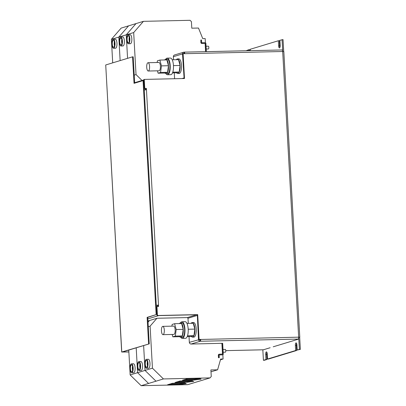 <?xml version="1.0" encoding="UTF-8"?>
<svg xmlns="http://www.w3.org/2000/svg" width="406" height="406" viewBox="0 0 406 406"><rect width="100%" height="100%" fill="white"/><g stroke="black" fill="none" stroke-linecap="round" stroke-linejoin="round"><path stroke-width="0.61" d="M113.644 47.213A3.461 1.198 88.7 0 1 113.528 47.228A3.461 1.198 88.7 0 1 112.259 43.965A3.461 1.198 88.7 0 1 113.259 40.326A3.461 1.198 88.7 0 1 113.375 40.311A3.461 1.198 88.7 0 1 114.644 43.574A3.461 1.198 88.7 0 1 113.644 47.213M114.38 41.727A3.461 1.198 -91.3 0 0 114.472 45.771M121.074 44.959A3.461 1.198 88.7 0 1 120.958 44.975A3.461 1.198 88.7 0 1 119.689 41.711A3.461 1.198 88.7 0 1 120.689 38.073A3.461 1.198 88.7 0 1 120.805 38.057A3.461 1.198 88.7 0 1 122.079 41.321A3.461 1.198 88.7 0 1 121.074 44.959M121.81 39.473A3.461 1.198 -91.3 0 0 121.901 43.518M128.504 42.706A3.461 1.198 88.7 0 1 128.392 42.721A3.461 1.198 88.7 0 1 127.119 39.458A3.461 1.198 88.7 0 1 128.118 35.819A3.461 1.198 88.7 0 1 128.235 35.804A3.461 1.198 88.7 0 1 129.509 39.067A3.461 1.198 88.7 0 1 128.504 42.706M129.24 37.22A3.461 1.198 -91.3 0 0 129.331 41.265M131.407 364.887A3.461 1.198 88.7 0 1 131.519 364.867A3.461 1.198 88.7 0 1 132.792 368.135A3.461 1.198 88.7 0 1 131.788 371.769A3.461 1.198 88.7 0 1 131.676 371.789A3.461 1.198 88.7 0 1 130.402 368.521A3.461 1.198 88.7 0 1 131.407 364.887M146.267 360.381A3.461 1.198 88.7 0 1 146.383 360.361A3.461 1.198 88.7 0 1 147.652 363.629A3.461 1.198 88.7 0 1 146.652 367.263A3.461 1.198 88.7 0 1 146.536 367.283A3.461 1.198 88.7 0 1 145.262 364.015A3.461 1.198 88.7 0 1 146.267 360.381M138.837 362.634A3.461 1.198 88.7 0 1 138.948 362.614A3.461 1.198 88.7 0 1 140.222 365.882A3.461 1.198 88.7 0 1 139.222 369.516A3.461 1.198 88.7 0 1 139.106 369.536A3.461 1.198 88.7 0 1 137.832 366.268A3.461 1.198 88.7 0 1 138.837 362.634M149.57 66.437A4.151 1.441 88.7 0 1 148.236 71.025A4.151 1.441 88.7 0 1 146.718 67.3A4.151 1.441 88.7 0 1 148.053 62.717A4.151 1.441 88.7 0 1 149.57 66.437M148.053 62.717L158.893 62.473A4.151 1.441 88.7 0 1 160.411 66.198A4.151 1.441 88.7 0 1 159.076 70.781L148.236 71.025M176.346 59.692A7.303 2.532 88.7 0 1 177.452 58.911A7.303 2.532 88.7 0 1 180.117 65.452A7.303 2.532 88.7 0 1 177.777 73.511A7.303 2.532 88.7 0 1 176.64 72.786M177.777 73.511L179.142 73.481A7.303 2.532 -91.3 0 0 181.482 65.422A7.303 2.532 -91.3 0 0 178.813 58.88L177.452 58.911M164.729 59.951A7.303 2.532 88.7 0 1 165.831 59.169A7.303 2.532 88.7 0 1 168.5 65.711A7.303 2.532 88.7 0 1 166.155 73.775A7.303 2.532 88.7 0 1 165.019 73.044M167.196 59.139A7.303 2.532 88.7 0 1 169.86 65.681A7.303 2.532 88.7 0 1 167.521 73.745L166.155 73.775A8.308 2.883 -91.3 0 0 167.541 74.745A8.308 2.883 -91.3 0 0 170.205 65.579A8.308 2.883 -91.3 0 0 167.17 58.134A8.308 2.883 -91.3 0 0 165.821 59.169L167.196 59.139M167.541 74.745L170.789 74.674A8.308 2.883 -91.3 0 0 173.453 65.503A8.308 2.883 -91.3 0 0 170.418 58.063L167.17 58.134M161.461 330.941A4.151 1.441 88.7 0 1 162.791 326.358A4.151 1.441 88.7 0 1 164.308 330.078A4.151 1.441 88.7 0 1 162.973 334.661A4.151 1.441 88.7 0 1 161.461 330.941M162.973 334.661L173.819 334.422A4.151 1.441 -91.3 0 0 175.148 329.834A4.151 1.441 -91.3 0 0 173.631 326.114L162.791 326.358M191.378 336.422A7.303 2.532 -91.3 0 0 192.515 337.153L193.88 337.122A7.303 2.532 -91.3 0 0 196.22 329.063A7.303 2.532 -91.3 0 0 193.555 322.521L192.19 322.552A7.303 2.532 -91.3 0 0 191.089 323.333M192.515 337.153A7.303 2.532 -91.3 0 0 194.86 329.093A7.303 2.532 -91.3 0 0 192.19 322.552M179.756 336.681A7.303 2.532 -91.3 0 0 180.898 337.411L182.258 337.381A7.303 2.532 -91.3 0 0 184.603 329.322A7.303 2.532 -91.3 0 0 181.934 322.78L180.574 322.811A7.303 2.532 -91.3 0 0 179.467 323.592M180.898 337.411A7.303 2.532 -91.3 0 0 183.238 329.352A7.303 2.532 -91.3 0 0 180.574 322.811A8.308 2.883 -91.3 0 1 181.913 321.775A8.308 2.883 -91.3 0 1 184.948 329.215A8.308 2.883 -91.3 0 1 182.284 338.386A8.308 2.883 -91.3 0 1 180.888 337.411M182.284 338.386L185.527 338.315A8.308 2.883 -91.3 0 0 188.191 329.144A8.308 2.883 -91.3 0 0 185.156 321.704L181.913 321.775M223.016 349.464L225.274 349.414A1.385 0.482 88.7 0 1 225.782 350.657A1.385 0.482 88.7 0 1 225.34 352.185L223.168 352.23M138.776 361.599A4.502 1.558 -91.3 0 0 137.477 366.329A4.502 1.558 -91.3 0 0 139.126 370.571A4.502 1.558 -91.3 0 0 139.278 370.551A4.502 1.558 -91.3 0 0 140.583 365.821A4.502 1.558 -91.3 0 0 138.928 361.579A4.502 1.558 -91.3 0 0 138.776 361.599M139.126 370.571L141.09 370.531A4.502 1.558 -91.3 0 0 141.242 370.505A4.502 1.558 -91.3 0 0 142.547 365.781A4.502 1.558 -91.3 0 0 140.892 361.533L138.928 361.579M146.211 359.346A4.502 1.558 -91.3 0 0 144.906 364.075A4.502 1.558 -91.3 0 0 146.561 368.318A4.502 1.558 -91.3 0 0 146.708 368.298A4.502 1.558 -91.3 0 0 148.012 363.568A4.502 1.558 -91.3 0 0 146.358 359.325A4.502 1.558 -91.3 0 0 146.211 359.346M146.561 368.318L148.525 368.278A4.502 1.558 -91.3 0 0 148.672 368.252A4.502 1.558 -91.3 0 0 149.976 363.527A4.502 1.558 -91.3 0 0 148.322 359.28L146.358 359.325M131.346 363.852A4.502 1.558 -91.3 0 0 130.042 368.582A4.502 1.558 -91.3 0 0 131.696 372.825A4.502 1.558 -91.3 0 0 131.849 372.804A4.502 1.558 -91.3 0 0 133.148 368.075A4.502 1.558 -91.3 0 0 131.498 363.832A4.502 1.558 -91.3 0 0 131.346 363.852M131.696 372.825L133.66 372.784A4.502 1.558 -91.3 0 0 133.813 372.759A4.502 1.558 -91.3 0 0 135.112 368.034A4.502 1.558 -91.3 0 0 133.462 363.786L131.498 363.832M206.06 46.243L208.324 46.193A1.385 0.482 88.7 0 1 208.831 47.436A1.385 0.482 88.7 0 1 208.385 48.964L206.218 49.009M128.565 43.736A4.502 1.558 -91.3 0 0 129.864 39.012A4.502 1.558 -91.3 0 0 128.215 34.764A4.502 1.558 -91.3 0 0 128.063 34.789A4.502 1.558 -91.3 0 0 126.758 39.514A4.502 1.558 -91.3 0 0 128.413 43.762A4.502 1.558 -91.3 0 0 128.565 43.736M130.514 43.691L129.296 43.721L130.509 43.696M128.413 43.762L130.377 43.716A4.502 1.558 -91.3 0 0 130.529 43.691A4.502 1.558 -91.3 0 0 131.828 38.966A4.502 1.558 -91.3 0 0 130.179 34.718L128.215 34.764M121.13 45.99A4.502 1.558 -91.3 0 0 122.434 41.265A4.502 1.558 -91.3 0 0 120.78 37.017A4.502 1.558 -91.3 0 0 120.633 37.042A4.502 1.558 -91.3 0 0 119.328 41.767A4.502 1.558 -91.3 0 0 120.983 46.015A4.502 1.558 -91.3 0 0 121.13 45.99M123.079 45.944L121.866 45.974L123.079 45.949M120.983 46.015L122.947 45.969A4.502 1.558 -91.3 0 0 123.094 45.944A4.502 1.558 -91.3 0 0 124.398 41.219A4.502 1.558 -91.3 0 0 122.744 36.971L120.78 37.017M113.7 48.243A4.502 1.558 -91.3 0 0 115.005 43.518A4.502 1.558 -91.3 0 0 113.35 39.27A4.502 1.558 -91.3 0 0 113.203 39.296A4.502 1.558 -91.3 0 0 111.899 44.021A4.502 1.558 -91.3 0 0 113.553 48.268A4.502 1.558 -91.3 0 0 113.7 48.243M113.553 48.268L115.517 48.223A4.502 1.558 -91.3 0 0 115.664 48.197L114.431 48.228L115.649 48.197A4.502 1.558 -91.3 0 0 116.969 43.472A4.502 1.558 -91.3 0 0 115.314 39.225L113.35 39.27M205.406 42.716L205.172 38.57L202.751 38.626L198.493 28.039L191.789 28.187L191.424 21.65L190.049 20.3L143.435 21.34L121.145 28.1L111.391 39.326L112.706 62.849M222.853 354.783L223.087 359L220.666 359.056L217.601 369.805L210.897 369.957L211.262 376.494L210.039 377.9L187.75 384.66L141.141 385.7L163.43 378.94L152.448 368.176L150.098 326.15L156.949 318.263L147.967 320.984M179.848 384.492L186.278 383.65L184.831 382.98L172.535 383.254L167.551 384.766L179.848 384.492L179.812 383.807L170.002 384.025M210.039 377.9L163.43 378.94M194.713 379.986L201.137 379.143L199.696 378.473L187.394 378.747L182.411 380.26L194.713 379.986L194.672 379.3L184.862 379.519M141.141 385.7L130.153 374.936L137.583 372.683L148.571 383.447L137.583 372.683L136.198 347.82L137.583 372.683L145.013 370.429L143.628 345.567L145.018 370.429L156 381.193L145.018 370.429L152.448 368.176M187.283 382.239L193.708 381.396L192.266 380.726L179.965 381.001L174.981 382.513L187.283 382.239L187.242 381.554L177.432 381.772M298.633 338.031L298.745 339.061L273.223 346.8M270.137 347.739L263.372 349.789A1.731 0.599 -91.3 0 1 263.316 349.799A1.731 0.599 -91.3 0 1 263.255 349.789M157.218 305.287L158.492 305.084L158.568 306.459L156.589 306.606L157.092 315.619L197.341 314.721L198.727 339.502L200.346 339.467L200.209 341.263L298.745 339.061M156.944 306.494L157.447 315.513L197.697 314.614L199.082 339.396L200.706 339.36A1.731 0.599 88.7 0 1 200.209 341.263L191.053 344.034L222.671 343.293L223.27 354.068A0.761 0.71 -106.9 0 1 222.6 354.839L219.144 354.92L219.25 357.671L218.469 357.727L219.25 357.671M188.277 323.394L187.988 318.258L187.298 317.583L156.949 318.263M158.548 315.589A1.731 1.614 -106.9 0 0 158.69 315.594L196.666 314.746L187.298 317.583M174.89 54.927C173.92 55.059 173.408 55.642 173.362 56.683L182.517 53.907A1.731 1.614 -106.9 0 1 184.045 52.151A1.731 0.599 88.7 0 1 184.101 52.141A1.731 0.599 88.7 0 1 184.735 53.693L183.111 53.729L184.497 78.51L144.247 79.409L144.754 88.427L146.378 88.386L146.454 89.767L144.226 89.985L156.274 305.297L158.492 305.084L146.454 89.767M183.502 53.719A0.69 0.645 -106.9 0 1 184.101 53.186L184.37 53.699M174.595 78.728L174.265 72.836M173.535 59.753L173.362 56.683M183.806 78.525A0.69 0.645 73.1 0 0 184.075 77.937L182.517 53.907M283.713 51.542L283.043 39.605L279.876 40.29L280.16 45.457A2.248 0.782 -91.3 0 1 279.44 47.938A2.248 0.782 -91.3 0 1 278.617 45.924L279.592 45.898A2.248 0.782 -91.3 0 0 279.917 47.436M249.68 50.679L249.629 49.735L248.655 49.755L246.117 50.76M295.649 350.52L296.624 350.5L268.488 359.031L267.513 359.051L295.649 350.52L295.36 345.359A2.248 0.782 -91.3 0 1 296.081 342.872A2.248 0.782 -91.3 0 1 296.903 344.892L297.192 350.053L299.389 349.388L298.714 337.34L299.689 337.32L300.364 349.363L299.389 349.388M300.364 349.363L297.192 350.053M144.247 79.409L143.891 79.515L144.399 88.533L146.018 88.498L146.089 89.777M183.111 53.729L182.756 53.836L184.136 78.515M158.137 305.19L158.208 306.469M144.399 88.533L144.754 88.427M157.447 315.513L157.092 315.619M298.161 339.076A1.731 0.599 -91.3 0 0 298.659 337.173L200.346 339.467M198.727 339.502L199.082 339.396M197.697 314.614L197.341 314.721M146.018 88.498L146.378 88.386M264.392 360.269L263.423 360.295L265.971 359.518L266.945 359.498L264.392 360.269M262.834 349.81L263.423 360.295M282.733 51.506L282.068 39.626M279.592 45.898L279.303 40.737L278.333 40.757L250.197 49.288L250.274 50.664M296.578 343.354A2.248 0.782 -91.3 0 0 296.334 345.333L296.624 350.5M266.904 352.352A2.248 0.782 -91.3 0 0 266.656 354.331L266.945 359.498M278.333 40.757L278.617 45.924M248.655 49.755L248.705 50.699M267.513 359.051L267.229 353.89A2.248 0.782 -91.3 0 0 266.407 351.87A2.248 0.782 -91.3 0 0 265.686 354.357L265.971 359.518M184.735 53.693L282.688 51.506L298.659 337.173L299.795 337.259L283.824 51.592L282.688 51.506A1.731 0.599 -91.3 0 0 282.053 49.958A1.731 0.599 -91.3 0 0 281.997 49.963L184.157 52.151M183.791 53.277L184.101 53.186L184.045 52.151M282.642 50.983L282.581 49.953L282.114 49.963M200.148 340.228A0.69 0.645 -106.9 0 1 199.463 339.553L189.333 342.349C189.495 343.385 190.069 343.948 191.053 344.034M200.209 341.263A1.731 1.614 -106.9 0 1 198.488 339.578L197.357 315.421A0.69 0.645 73.1 0 0 196.666 314.746M199.463 339.553L198.701 339.512M189.008 336.478L189.333 342.349M144.221 89.914L143.968 81.241A1.731 1.614 -106.9 0 1 143.973 80.946M144.445 89.848L145.287 89.827M145.419 89.817L145.348 88.513M157.015 314.203A1.731 1.614 -106.9 0 1 156.975 313.909L156.269 305.373M156.493 305.302L157.467 305.282L157.533 306.484M148.596 343.877L147.114 317.375L156.137 314.64L143.054 80.601L134.031 83.337L132.549 56.835L105.722 64.97L121.77 352.012L149.246 343.867L122.419 351.997L128.869 351.921M121.77 352.012L128.869 351.987M149.246 343.867L147.764 317.365L147.114 317.375M147.764 317.365L156.137 314.64M156.787 314.63L143.704 80.586L143.054 80.601M134.67 83.144L133.198 56.82L132.549 56.835M121.688 352.063L105.722 64.97M205.715 51.658L205.253 43.427L201.746 43.437A0.761 0.71 -106.9 0 1 200.985 42.696L200.838 40.011L200.858 42.731L201.615 43.472L205.121 43.467L205.583 51.663M206.365 51.643L205.903 43.412A0.761 0.71 73.1 0 0 205.147 42.671L201.706 42.747L201.488 39.996L200.838 40.011M143.435 21.34L133.681 32.566L126.256 34.82L127.57 58.347L126.251 34.82L111.391 39.326M134.224 75.14L136.03 74.592L133.681 32.566M136.03 74.592L142.034 80.474M120.135 60.601L118.821 37.073L128.575 25.847L118.821 37.073L120.135 60.601M126.251 34.82L136.005 23.594L126.256 34.82M221.889 343.349L222.488 354.154M222.021 343.309L222.62 354.083L219.118 354.23A0.761 0.71 73.1 0 0 218.448 355.001L218.601 357.686M128.763 350.073L130.153 374.936M222.6 354.839L219.103 354.956M218.991 354.265L218.316 355.042L218.469 357.727M220.458 359.797L223.087 359M210.998 371.81L217.601 369.805M148.038 322.222L149.52 320.517L148.038 322.222M150.098 326.15L148.286 326.698M187.516 335.818L193.936 335.676L194.819 329.104L188.196 329.251M194.819 329.104L193.241 323.283L186.968 323.425M193.936 335.676L191.465 336.422L187.262 336.518M176.189 329.52L175.306 336.092L182.314 335.935L183.202 329.362L176.189 329.52L174.61 323.699L172.144 324.445L171.916 326.155M183.202 329.362L181.624 323.541L174.61 323.699M175.306 336.092L172.834 336.838L179.848 336.681L182.314 335.935M172.19 334.458L172.834 336.838M168.46 65.721L166.881 59.9L159.873 60.058L161.451 65.879L168.46 65.721L167.576 72.293L165.105 73.039L158.096 73.197L157.452 70.817M161.451 65.879L160.563 72.451L167.576 72.293M159.873 60.058L157.406 60.809L157.173 62.514M160.563 72.451L158.096 73.197M173.458 65.61L180.081 65.462L179.193 72.035L176.727 72.781L172.525 72.877M172.778 72.177L179.193 72.035M172.23 59.783L178.503 59.641L180.081 65.462M139.958 364.03A3.461 1.198 -91.3 0 0 140.045 368.075M192.54 380.853L187.242 381.554M147.388 361.776A3.461 1.198 -91.3 0 0 147.48 365.821M199.97 378.605L194.672 379.3M132.523 366.283A3.461 1.198 -91.3 0 0 132.615 370.328M185.111 383.107L179.812 383.807M263.316 349.799L225.782 350.637L263.372 349.789M158.69 315.594L147.85 318.877M184.075 77.937L182.005 78.566M187.988 318.258L197.357 315.421M266.656 354.331L265.686 354.357M296.334 345.333L295.36 345.359M174.484 54.993L183.639 52.217M282.053 49.958L184.101 52.141M134.645 82.717L143.917 79.906"/></g></svg>
